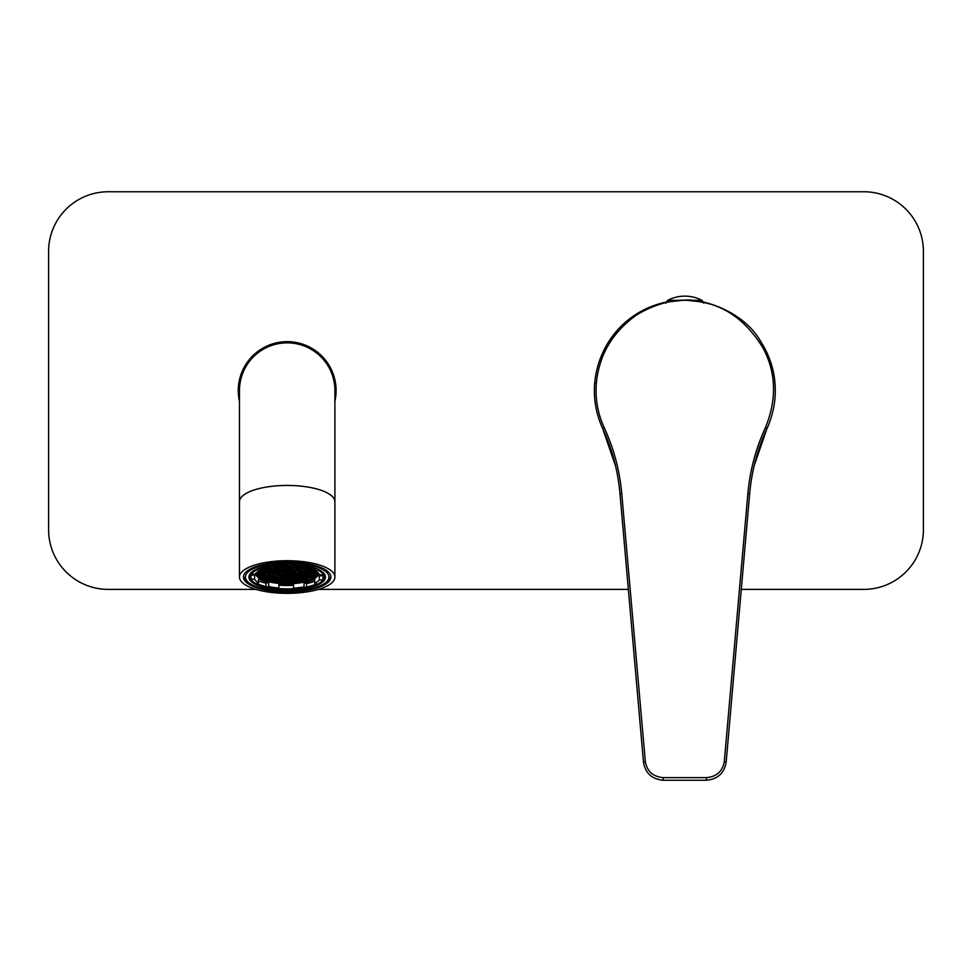 <?xml version="1.0" encoding="UTF-8"?>
<svg xmlns="http://www.w3.org/2000/svg" width="972" height="972" viewBox="0 0 972 972"><rect width="100%" height="100%" fill="white"/><g stroke="black" fill="none" stroke-linecap="round" stroke-linejoin="round"><path stroke-width="1.46" d="M255.988 589.384L108.244 589.384A59.644 59.644 0 0 1 48.6 529.74L48.6 251.396A59.644 59.644 0 0 1 108.244 191.751L863.756 191.751A59.644 59.644 0 0 1 923.4 251.396L923.4 529.74A59.644 59.644 0 0 1 863.756 589.384L741.284 589.384M628.362 589.384L318.379 589.384M239.464 401.302A48.904 48.904 0 0 1 292.584 341.962A48.904 48.904 0 0 1 334.903 401.302M663.269 780.249L706.365 780.249C717.713 779.204 724.31 773.153 726.169 762.097L749.631 493.995C751.635 471.092 757.431 449.198 767.017 428.336C769.921 423.112 773.736 408.981 774.04 405.458C775.267 398.617 775.571 391.06 774.939 382.786C773.809 368.036 768.743 353.735 759.74 339.872C742.875 311.575 703.983 298.756 684.823 300.105C637.401 300.494 599.42 335.158 594.682 382.895C593.406 398.751 596.055 413.89 602.616 428.336C612.202 449.198 617.998 471.092 620.014 493.995L643.464 762.097C645.323 773.165 651.92 779.216 663.269 780.249L663.208 777.624L706.437 777.624C716.656 776.725 722.609 771.331 724.31 761.428L726.169 762.097M724.31 761.428L747.857 493.825C749.898 470.679 755.779 448.566 765.486 427.498C777.053 398.86 776.142 372.203 762.777 347.539C746.338 321.173 725.72 305.998 700.909 302.013C680.036 297.456 658.579 301.794 636.526 315.013C612.591 332.072 599.202 354.719 596.371 382.944C595.119 398.629 597.719 413.489 604.147 427.498C613.867 448.566 619.735 470.667 621.776 493.825L645.323 761.428C647.036 771.318 653.002 776.713 663.208 777.624M645.323 761.428L643.464 762.097M604.147 427.498L602.616 428.336L615.519 465.94A102.388 102.388 0 0 0 615.543 465.965M754.102 465.965A102.388 102.388 0 0 0 754.114 465.94L767.017 428.336L765.486 427.498M664.933 302.316L684.507 300.105M685.515 300.105L704.7 302.316M691.432 300.348L702.003 300.348A37.094 37.094 0 0 0 667.643 300.348L678.201 300.348M239.464 390.574A47.713 47.713 0 0 1 287.177 342.849A47.713 47.713 0 0 1 334.903 390.574L334.903 501.759A47.713 16.317 0 0 0 287.177 485.441A47.713 16.317 0 0 0 239.464 501.759L239.464 390.562M287.177 593.357A47.713 16.317 0 0 1 239.464 577.04A47.713 16.317 0 0 1 287.177 560.71A47.713 16.317 0 0 1 334.903 577.04A47.713 16.317 0 0 1 287.177 593.357M287.177 562.071A43.74 14.957 180 0 0 243.437 577.04A43.74 14.957 180 0 0 287.177 591.997A43.74 14.957 180 0 0 330.917 577.04A43.74 14.957 180 0 0 287.177 562.071M252.015 571.864A37.276 12.745 180 0 0 249.901 576.104A37.276 12.745 180 0 0 250.946 579.093M256.669 583.431A37.276 12.745 180 0 0 266.024 586.602M278.855 588.534A37.276 12.745 180 0 0 287.177 588.85A37.276 12.745 180 0 0 293.495 588.668M306.569 586.991A37.276 12.745 180 0 0 316.483 583.99M322.996 579.64A37.276 12.745 180 0 0 324.466 576.104A37.276 12.745 180 0 0 322.34 571.864M287.177 590.125A38.273 13.086 0 0 1 251.529 572.277A38.273 13.086 0 0 1 287.177 563.942A38.273 13.086 0 0 1 322.826 572.277A38.273 13.086 0 0 1 287.177 590.125M287.177 562.752A41.747 14.276 180 0 0 248.297 582.228A41.747 14.276 180 0 0 287.177 591.316A41.747 14.276 180 0 0 326.07 582.228A41.747 14.276 180 0 0 287.177 562.752M243.522 576.104A43.74 14.957 180 0 0 246.438 580.612L248.297 582.228M326.07 582.228L327.916 580.612A43.74 14.957 180 0 0 330.832 576.104M269.086 581.292L268.394 581.511A31.371 10.728 180 0 0 272.281 582.362L269.086 581.292M259.609 568.195L261.784 567.247M259.609 569.58L260.545 569.276L259.609 568.328M257.373 576.262L259.646 575.643L259.002 574.731L256.158 574.525A31.371 10.728 180 0 0 257.373 576.262L257.373 574.561M257.641 574.586L257.641 576.287M261.018 578.85L261.711 578.619L261.079 577.708L258.771 577.477A31.371 10.728 180 0 0 261.018 578.85L261.018 577.708M268.078 581.438L268.807 581.195L268.175 580.284L264.505 580.345A31.371 10.728 180 0 0 268.078 581.438L268.078 580.272M264.238 580.235L265.259 579.907L264.627 578.996L261.249 578.96A31.371 10.728 180 0 0 264.238 580.235L264.238 578.96M255.94 573.201L257.58 572.666L257.216 572.144M313.288 567.466L313.288 568.146L315.596 568.377A31.371 10.728 180 0 0 315.256 568.134M275.72 582.799L275.72 582.908A31.371 10.728 180 0 0 280.726 583.419L280.726 583.066M280.726 583.419L280.3 582.447L277.664 582.167L275.72 582.908M294.237 583.382L291.272 582.641L289.498 583.625A31.371 10.728 180 0 0 294.237 583.382M294.613 582.775L294.613 583.346A31.371 10.728 180 0 0 299.169 582.836L296.302 582.228L294.613 583.346M299.546 582.398L299.546 582.787A31.371 10.728 180 0 0 303.629 582.058L301.32 581.827L299.546 582.787M289.097 583.637L284.492 583.613A31.371 10.728 180 0 0 289.097 583.637M310.542 580.09L305.828 580.369L306.739 581.317A31.371 10.728 180 0 0 310.542 580.09M306.739 580.077L306.739 581.317M306.472 580.163L306.472 581.28M317.285 574.233L317.285 575.934A31.371 10.728 180 0 0 318.281 574.331L315.305 574.877L317.285 575.934M315.936 574.671L315.936 575.801M317.176 576.068L313.822 576.578L315.426 577.587A31.371 10.728 180 0 0 317.176 576.068M315.426 576.056L315.426 577.587M314.466 576.372L314.466 577.49M318.33 573.103L318.33 574.197A31.371 10.728 180 0 0 318.537 573.298M317.419 572.982L317.419 574.1L318.33 574.197M317.99 572.8L316.787 573.188L317.419 574.1M315.256 577.708L312.34 578.267L312.899 579.069A31.371 10.728 180 0 0 315.256 577.708M312.899 578.085L312.899 579.069M323.421 573.103L323.421 574.877L319.764 574.841A33.206 11.36 180 0 0 315.779 571.269L315.779 568.341M323.421 574.877A36.778 12.575 180 0 0 318.439 570.406L315.779 571.269M308.343 566.129L305.682 567.599A33.206 11.36 180 0 0 295.464 566.044L295.464 564.258M308.343 566.749A36.778 12.575 180 0 0 295.573 564.793L295.743 566.421L293.738 567.065L291.102 566.798L290.47 565.874L292.475 565.23L295.464 566.02M280.872 564.125L280.762 565.898A33.206 11.36 180 0 0 270.301 567.259L267.798 565.753M280.872 564.647A36.778 12.575 180 0 0 267.798 566.348M254.19 574.197A33.206 11.36 180 0 0 254.603 575.12L254.603 579.227L250.946 579.191A36.778 12.575 180 0 0 255.928 583.662L258.588 582.811L258.588 578.692A33.206 11.36 180 0 0 268.685 582.362L268.685 586.468L266.024 587.331A36.778 12.575 180 0 0 278.794 589.287L278.891 583.917A33.206 11.36 180 0 0 293.605 584.063L293.495 589.433A36.778 12.575 180 0 0 306.569 587.732L304.054 586.821L304.054 582.702A33.206 11.36 180 0 0 309.971 581.183A33.206 11.36 180 0 0 314.758 579.251L314.758 583.358A33.206 11.36 180 0 0 319.338 579.871L319.338 575.764A33.206 11.36 180 0 0 319.91 574.841M254.603 579.227A33.206 11.36 180 0 0 258.588 582.811M268.685 586.468A33.206 11.36 180 0 0 278.891 588.036M293.605 588.182A33.206 11.36 180 0 0 304.054 586.821M314.758 583.358L317.273 584.269A36.778 12.575 180 0 0 322.996 579.907L319.338 579.871M259.609 567.964L259.609 570.71A33.206 11.36 180 0 0 255.029 574.197L251.371 574.16L251.371 572.557M259.609 570.71L257.094 569.799A36.778 12.575 180 0 0 251.371 574.16M250.497 573.832A36.778 12.575 180 0 0 250.946 575.084L250.946 579.191M257.094 568.948L257.094 569.799M318.439 570.406L318.439 569.483M322.996 579.907L322.996 575.801A36.778 12.575 180 0 0 323.87 573.832M306.569 587.732L306.569 583.613A36.778 12.575 180 0 0 312.425 582.07A36.778 12.575 180 0 0 314.758 581.256M278.891 585.18A36.778 12.575 180 0 0 293.495 585.314L293.495 589.433M258.588 580.843A36.778 12.575 180 0 0 266.024 583.212L266.024 587.331M255.454 573.699A31.809 10.874 180 0 0 275.623 583.066A31.809 10.874 180 0 0 309.023 580.843A31.809 10.874 180 0 0 318.913 573.699M312.595 579.215L311.951 578.304L309.315 578.024L307.31 578.68L307.954 579.591L310.59 579.859L312.595 579.215M315.864 571.317L313.239 571.901L313.871 572.812L317.82 572.666M315.779 569.871L314.721 570.212L315.779 571.172M315.779 568.535L311.174 568.924L311.805 569.835L315.779 569.677M312.692 567.271L313.288 568.146M309.412 566.384L312.097 567.101M290.895 564.003L291.819 564.039M266.182 566.093L267.543 565.801M262.124 567.138L265.04 567.818L267.045 567.174L265.745 566.19M255.843 573.407L256.487 574.331L261.128 573.954L260.484 573.03L255.843 573.407M258.552 577.307L263.193 576.931L262.562 576.019L259.913 575.74L257.908 576.396L258.552 577.307L258.552 576.189M272.743 582.447L277.385 582.07L276.753 581.159L274.116 580.892L272.111 581.535L272.743 582.447L272.743 581.329M283.958 583.601L285.962 582.945L285.331 582.034L280.689 582.41L281.321 583.322L283.958 583.601L283.958 581.9M304.078 581.961L306.083 581.317L305.451 580.406L300.81 580.782L301.442 581.693L304.078 581.961L304.078 580.26M306.459 573.905L308.464 573.261L307.82 572.338L303.179 572.715L303.811 573.638L306.459 573.905L306.459 572.204M310.007 575.193L312.012 574.537L311.368 573.626L306.727 574.002L307.359 574.914L310.007 575.193L310.007 573.48M313.555 576.469L315.56 575.825L314.916 574.914L310.275 575.29L310.919 576.202L313.555 576.469L313.555 574.768M312.073 578.17L314.078 577.526L313.434 576.603L308.792 576.979L309.436 577.903L312.073 578.17L312.073 576.469M308.525 576.882L310.53 576.238L309.886 575.315L305.244 575.691L305.888 576.615L308.525 576.882L308.525 575.181M304.977 575.594L306.982 574.95L306.338 574.039L301.697 574.416L302.341 575.327L304.977 575.594L304.977 573.893M301.429 574.306L303.434 573.662L302.79 572.751L298.149 573.128L298.781 574.039L301.429 574.306L301.429 572.605M315.037 574.78L317.042 574.136L316.398 573.213L311.757 573.589L312.389 574.513L315.037 574.78L315.037 573.079M311.49 573.492L313.482 572.848L312.85 571.937L308.209 572.314L308.841 573.225L311.49 573.492L311.49 571.791M291.369 575.132L293.374 574.476L292.73 573.565L288.089 573.942L288.733 574.853L291.369 575.132L291.369 573.419M294.917 576.408L296.922 575.764L296.278 574.853L291.636 575.23L292.28 576.141L294.917 576.408L294.917 574.707M298.465 577.696L300.47 577.052L299.826 576.141L295.184 576.518L295.828 577.429L298.465 577.696L298.465 575.995M302.013 578.984L304.017 578.34L303.373 577.417L298.732 577.793L299.376 578.717L302.013 578.984L302.013 577.283M307.043 578.571L309.047 577.927L308.403 577.016L303.762 577.392L304.406 578.304L307.043 578.571L307.043 576.87M303.495 577.295L305.5 576.639L304.856 575.728L300.214 576.104L300.858 577.016L303.495 577.295L303.495 575.582M299.947 576.007L301.952 575.363L301.308 574.44L296.667 574.817L297.31 575.74L299.947 576.007L299.947 574.306M305.56 580.272L307.565 579.628L306.933 578.705L302.28 579.081L302.924 580.005L305.56 580.272L305.56 578.571M296.399 574.719L298.404 574.075L297.76 573.152L293.119 573.529L293.751 574.452L296.399 574.719L296.399 573.018M286.351 582.921L290.993 582.544L290.361 581.62L287.724 581.353L285.719 581.997L286.351 582.921L286.351 581.803M287.834 581.22L292.475 580.843L291.843 579.932L289.194 579.664L287.202 580.308L287.834 581.22L287.834 580.102M294.346 579.118L298.987 578.741L298.355 577.83L295.707 577.562L293.702 578.206L294.346 579.118L294.346 578M290.798 577.842L295.439 577.465L294.795 576.542L292.159 576.275L290.154 576.918L290.798 577.842L290.798 576.712M289.316 579.531L293.957 579.154L293.325 578.243L290.677 577.963L288.672 578.619L289.316 579.531L289.316 578.413M282.803 581.633L287.445 581.256L286.813 580.345L284.164 580.065L282.172 580.721L282.803 581.633L282.803 580.515M297.894 580.406L302.535 580.029L301.903 579.118L299.255 578.85L297.25 579.494L297.894 580.406L297.894 579.288M296.411 582.107L301.053 581.73L300.421 580.806L297.772 580.539L295.78 581.183L296.411 582.107L296.411 580.977M291.381 582.507L296.023 582.131L295.391 581.22L292.742 580.952L290.75 581.596L291.381 582.507L291.381 581.39M292.864 580.819L297.505 580.442L296.873 579.519L294.224 579.251L292.22 579.895L292.864 580.819L292.864 579.701M282.22 576.955L286.862 576.578L286.218 575.667L283.581 575.4L281.576 576.044L282.22 576.955L282.22 575.837M283.703 575.266L288.344 574.889L287.7 573.978L285.063 573.699L283.059 574.355L283.703 575.266L283.703 574.148M287.25 576.554L291.892 576.177L291.248 575.254L288.611 574.987L286.606 575.631L287.25 576.554L287.25 575.424M284.286 579.944L288.927 579.567L288.295 578.644L285.647 578.376L283.642 579.02L284.286 579.944L284.286 578.814M285.768 578.243L290.409 577.866L289.765 576.955L287.129 576.688L285.124 577.332L285.768 578.243L285.768 577.125M279.256 580.345L283.897 579.968L283.265 579.057L280.616 578.79L278.624 579.433L279.256 580.345L279.256 579.227M280.738 578.656L285.379 578.279L284.747 577.356L282.099 577.089L280.094 577.733L280.738 578.656L280.738 577.526M277.773 582.046L282.415 581.669L281.783 580.746L279.146 580.478L277.142 581.122L277.773 582.046L277.773 580.916M280.847 564.829L283.447 564.003M277.397 566.19L282.135 565.947L280.835 564.963M299.886 572.374L299.242 571.463L296.606 571.196L294.601 571.84L295.233 572.751L297.882 573.03L299.886 572.374M283.848 563.991L288.332 563.954M294.856 572.787L294.212 571.876L291.576 571.597L289.571 572.253L290.203 573.164L294.856 572.787M280.021 566.725L275.38 567.101L276.012 568.025L278.648 568.292L280.653 567.648L280.021 566.725M309.934 571.56L309.303 570.649L306.666 570.382L304.661 571.026L305.293 571.937L309.934 571.56M304.904 571.973L304.272 571.05L299.631 571.427L300.263 572.35L304.904 571.973M272.913 566.785L277.02 566.226M292.329 564.064L292.584 565.109L295.464 565.291M292.147 568.887L287.505 569.264L288.137 570.187L290.786 570.455L292.779 569.811L292.147 568.887M290.664 570.588L286.023 570.965L286.655 571.876L289.304 572.144L291.308 571.5L290.664 570.588M293.629 567.198L288.988 567.575L289.62 568.486L292.256 568.766L294.261 568.11L293.629 567.198M283.569 568.013L278.928 568.389L279.559 569.313L282.208 569.58L284.201 568.936L283.569 568.013M286.533 564.623L281.892 564.999L282.524 565.923L285.161 566.19L287.165 565.546L286.533 564.623M285.051 566.324L280.41 566.7L281.042 567.612L283.678 567.879L285.683 567.235L285.051 566.324M288.599 567.599L283.958 567.988L284.589 568.899L287.226 569.167L289.231 568.523L288.599 567.599M287.117 569.3L282.475 569.677L283.107 570.588L285.756 570.868L287.748 570.212L287.117 569.3M288.891 563.954L286.922 564.598L287.554 565.51L290.191 565.777L292.195 565.133L291.564 564.222L289.061 563.967M290.081 565.911L285.44 566.287L286.072 567.211L288.708 567.478L290.713 566.834L290.081 565.911M306.241 567.417L309.351 566.895L308.914 566.263M299.765 566.53L299.048 566.761L299.68 567.672L304.297 567.308M267.798 565.911L266.802 566.226L267.434 567.15L270.969 567.126M312.899 568.17L312.267 567.259L307.626 567.636L308.258 568.547L310.894 568.827L312.899 568.17M299.291 567.709L298.659 566.785L294.018 567.162L294.65 568.085L299.291 567.709M295.913 566.081L299.352 566.469M301.356 570.686L300.725 569.774L298.088 569.495L296.083 570.151L296.715 571.062L301.356 570.686M296.326 571.099L295.695 570.175L291.053 570.552L291.685 571.475L296.326 571.099M311.417 569.871L310.785 568.948L306.144 569.325L306.775 570.248L311.417 569.871M306.387 570.272L305.755 569.361L303.118 569.094L301.113 569.738L301.745 570.649L304.382 570.928L306.387 570.272M314.964 571.159L314.333 570.236L309.691 570.613L310.323 571.536L314.964 571.159M302.839 568.997L302.207 568.073L297.566 568.45L298.197 569.373L302.839 568.997M307.869 568.584L305.901 567.527L305.864 569.228L307.869 568.584M304.856 567.429L302.596 568.049L303.228 568.96L305.864 569.228M297.809 569.398L297.177 568.486L294.54 568.207L292.536 568.863L293.167 569.774L295.804 570.042L297.809 569.398M285.634 570.989L280.993 571.366L281.625 572.289L284.274 572.557L286.278 571.913L285.634 570.989M282.087 569.713L277.445 570.09L278.077 571.001L280.726 571.269L282.718 570.625L282.087 569.713M278.539 568.426L273.897 568.802L274.529 569.713L277.178 569.981L279.171 569.337L278.539 568.426M272.294 566.883L270.35 567.514L270.981 568.426L273.618 568.705L275.623 568.049L274.991 567.138L272.391 566.87M262.877 572.362L260.873 573.006L261.517 573.917L266.158 573.541L265.514 572.63L262.877 572.362M257.495 571.949L260.605 572.909L262.61 572.253L261.966 571.342L258.406 571.366M271.516 576.858L272.16 577.781L276.801 577.404L276.17 576.481L271.516 576.858M276.546 576.457L277.19 577.368L279.827 577.635L281.831 576.991L281.187 576.08L278.551 575.801L276.546 576.457M261.456 577.672L262.1 578.595L266.741 578.219L266.109 577.295L261.456 577.672M266.486 577.271L267.13 578.182L269.766 578.449L271.771 577.805L271.139 576.894L266.486 577.271M267.968 575.57L268.612 576.493L273.254 576.117L272.61 575.193L267.968 575.57M272.998 575.169L273.642 576.08L276.279 576.347L278.284 575.703L277.64 574.792L275.003 574.525L272.998 575.169M262.938 575.983L263.582 576.894L266.219 577.174L268.223 576.518L267.592 575.606L262.938 575.983M268.564 580.248L269.195 581.159L271.832 581.438L273.837 580.782L273.205 579.871L268.564 580.248M273.594 579.834L274.226 580.758L278.867 580.381L278.235 579.458L273.594 579.834M275.064 578.146L275.708 579.057L278.344 579.336L280.349 578.68L279.717 577.769L275.064 578.146M265.016 578.96L265.648 579.883L270.289 579.506L269.657 578.583L265.016 578.96M270.046 578.559L270.678 579.47L275.319 579.093L274.687 578.182L272.038 577.903L270.046 578.559M259.39 574.695L260.034 575.618L264.676 575.242L264.032 574.318L259.39 574.695M278.028 574.756L278.672 575.679L283.314 575.303L282.67 574.379L278.028 574.756M274.481 573.468L275.125 574.391L279.766 574.015L279.122 573.091L274.481 573.468M279.511 573.067L280.155 573.978L282.791 574.245L284.796 573.602L284.152 572.69L281.516 572.423L279.511 573.067M264.42 574.294L265.064 575.205L267.701 575.473L269.706 574.829L269.062 573.917L266.425 573.638L264.42 574.294M269.451 573.881L270.095 574.792L272.731 575.072L274.736 574.416L274.092 573.504L271.455 573.237L269.451 573.881M269.39 570.248L267.385 570.904L268.017 571.815L272.67 571.439L272.026 570.528L269.39 570.248M272.938 571.536L270.933 572.192L271.577 573.103L276.218 572.727L275.574 571.815L272.938 571.536M267.324 567.271L265.32 567.915L265.951 568.839L270.593 568.462L269.961 567.539L267.324 567.271M277.968 571.135L275.963 571.779L276.595 572.69L281.248 572.314L280.604 571.402L277.968 571.135M274.42 569.847L272.415 570.491L273.047 571.415L277.7 571.038L277.056 570.114L274.42 569.847M270.872 568.559L268.867 569.203L269.499 570.127L274.14 569.75L273.509 568.827L270.872 568.559M264.36 570.661L262.355 571.305L262.999 572.229L267.64 571.852L266.996 570.928L264.36 570.661M259.366 570.831L264.092 570.564L263.448 569.641L259.609 569.762M265.842 568.972L263.837 569.616L264.469 570.528L269.123 570.151L268.479 569.24L265.842 568.972M262.294 567.684L260.289 568.328L260.921 569.252L265.563 568.875L264.931 567.952L262.294 567.684M267.908 571.949L265.903 572.593L266.547 573.516L271.188 573.14L270.544 572.216L267.908 571.949M289.826 573.201L289.182 572.277L284.541 572.654L285.173 573.577L289.826 573.201M306.569 583.613L304.054 582.702M268.685 582.362L266.024 583.212M293.605 584.063L293.495 585.314M322.996 575.801L319.338 575.764M254.603 575.12L250.946 575.084M287.821 572.144L287.821 573.845M285.173 572.447L285.173 573.577M275.38 581.013L275.38 582.714M269.183 572.083L269.183 573.784M266.547 572.387L266.547 573.516M263.57 567.818L263.57 569.519M260.921 568.122L260.921 569.252M267.118 569.094L267.118 570.807M264.469 569.41L264.469 570.528M262.088 569.507L262.088 571.208M265.635 570.795L265.635 572.496M262.999 571.099L262.999 572.229M272.148 568.693L272.148 570.394M269.499 568.997L269.499 570.127M275.696 569.981L275.696 571.682M273.047 570.285L273.047 571.415M279.243 571.257L279.243 572.97M276.595 571.572L276.595 572.69M268.6 567.405L268.6 569.106M265.951 567.721L265.951 568.839M265.04 566.36L265.04 567.818M274.213 571.67L274.213 573.371M271.577 571.986L271.577 573.103M270.666 570.382L270.666 572.083M268.017 570.698L268.017 571.815M270.095 573.674L270.095 574.792M272.731 573.359L272.731 575.072M265.064 574.088L265.064 575.205M267.701 573.772L267.701 575.473M280.155 572.86L280.155 573.978M282.791 572.544L282.791 574.245M275.125 573.261L275.125 574.391M277.761 572.958L277.761 574.659M278.672 574.549L278.672 575.679M281.309 574.245L281.309 575.946M260.034 574.488L260.034 575.618M262.671 574.185L262.671 575.886M301.442 580.576L301.442 581.693M270.678 578.352L270.678 579.47M273.314 578.036L273.314 579.737M265.648 578.753L265.648 579.883M268.284 578.449L268.284 580.15M275.708 577.939L275.708 579.057M278.344 577.623L278.344 579.336M274.226 579.64L274.226 580.758M276.862 579.324L276.862 581.025M269.195 580.041L269.195 581.159M271.832 579.725L271.832 581.438M263.582 575.776L263.582 576.894M266.219 575.46L266.219 577.174M261.189 575.874L261.189 577.575M273.642 574.962L273.642 576.08M276.279 574.646L276.279 576.347M268.612 575.363L268.612 576.493M271.249 575.06L271.249 576.76M267.13 577.064L267.13 578.182M269.766 576.748L269.766 578.449M262.1 577.465L262.1 578.595M264.736 577.161L264.736 578.862M277.19 576.25L277.19 577.368M279.827 575.934L279.827 577.635M272.16 576.651L272.16 577.781M274.797 576.347L274.797 578.048M260.605 571.196L260.605 572.909M257.969 571.645L257.969 572.63M264.153 572.484L264.153 574.185M261.517 572.8L261.517 573.917M259.123 572.897L259.123 574.598M256.487 573.201L256.487 574.331M273.618 566.992L273.618 568.705M270.981 567.308L270.981 568.426M277.178 568.28L277.178 569.981M274.529 568.596L274.529 569.713M280.726 569.568L280.726 571.269M278.077 569.884L278.077 571.001M284.274 570.856L284.274 572.557M281.625 571.159L281.625 572.289M314.442 568.401L314.442 570.102M311.805 568.717L311.805 569.835M295.804 568.341L295.804 570.042M293.167 568.656L293.167 569.774M303.228 567.842L303.228 568.96M300.834 567.94L300.834 569.641M298.197 568.243L298.197 569.373M315.353 570.005L315.353 571.123M312.972 570.102L312.972 571.803M310.323 570.406L310.323 571.536M304.382 569.215L304.382 570.928M301.745 569.531L301.745 570.649M309.412 568.814L309.412 570.515M306.775 569.118L306.775 570.248M294.334 570.042L294.334 571.743M291.685 570.345L291.685 571.475M299.364 569.628L299.364 571.329M296.715 569.944L296.715 571.062M297.286 566.652L297.286 568.353M294.65 566.955L294.65 568.085M310.894 567.113L310.894 568.827M308.258 567.429L308.258 568.547M267.434 566.02L267.434 567.15M302.316 566.931L302.316 567.94M299.68 566.555L299.68 567.672M288.708 565.777L288.708 567.478M286.072 566.081L286.072 567.211M290.191 564.076L290.191 565.777M287.554 564.392L287.554 565.51M285.756 569.155L285.756 570.868M283.107 569.471L283.107 570.588M287.226 567.466L287.226 569.167M284.589 567.782L284.589 568.899M283.678 566.178L283.678 567.879M281.042 566.494L281.042 567.612M285.161 564.489L285.161 566.19M282.524 564.793L282.524 565.923M282.208 567.879L282.208 569.58M279.559 568.183L279.559 569.313M292.256 567.053L292.256 568.766M289.62 567.369L289.62 568.486M293.738 565.364L293.738 567.065M291.102 565.68L291.102 566.798M289.304 570.442L289.304 572.144M286.655 570.758L286.655 571.876M290.786 568.754L290.786 570.455M288.137 569.057L288.137 570.187M295.221 564.234L295.221 565.376M292.584 564.076L292.584 565.109M302.912 570.916L302.912 572.617M300.263 571.22L300.263 572.35M307.942 570.503L307.942 572.204M305.293 570.819L305.293 571.937M278.648 566.591L278.648 568.292M276.012 566.895L276.012 568.025M292.851 571.73L292.851 573.431M290.203 572.046L290.203 573.164M297.882 571.317L297.882 573.03M295.233 571.633L295.233 572.751M280.13 565.935L280.13 566.603M281.613 564.088L281.613 564.902M280.41 580.612L280.41 582.313M283.374 577.222L283.374 578.923M281.892 578.911L281.892 580.612M288.405 576.809L288.405 578.51M286.922 578.51L286.922 580.211M289.887 575.12L289.887 576.821M286.339 573.832L286.339 575.533M284.857 575.521L284.857 577.234M295.5 579.385L295.5 581.086M294.018 581.074L294.018 582.787M299.048 580.673L299.048 582.374M300.53 578.972L300.53 580.673M281.321 582.204L281.321 583.322M285.44 580.199L285.44 581.9M291.952 578.097L291.952 579.798M293.435 576.408L293.435 578.109M296.982 577.684L296.982 579.397M290.47 579.786L290.47 581.499M288.988 581.487L288.988 583.188M293.751 573.322L293.751 574.452M302.924 578.875L302.924 580.005M297.31 574.61L297.31 575.74M300.858 575.898L300.858 577.016M304.406 577.186L304.406 578.304M310.59 578.158L310.59 579.859M307.954 578.474L307.954 579.591M299.376 577.599L299.376 578.717M295.828 576.311L295.828 577.429M292.28 575.023L292.28 576.141M288.733 573.735L288.733 574.853M308.841 572.107L308.841 573.225M312.389 573.383L312.389 574.513M316.52 571.718L316.52 573.091M313.871 571.694L313.871 572.812M298.781 572.921L298.781 574.039M302.341 574.209L302.341 575.327M305.888 575.485L305.888 576.615M309.436 576.773L309.436 577.903M310.919 575.084L310.919 576.202M307.359 573.796L307.359 574.914M303.811 572.508L303.811 573.638M706.437 777.624L706.365 780.249M621.776 493.825L620.014 493.995M747.857 493.825L749.631 493.995M594.682 382.895L596.371 382.944M703.704 303.167L702.003 300.348M667.643 300.348L665.929 303.167M334.903 577.04L334.903 501.759M239.464 577.04L239.464 501.759"/></g></svg>
